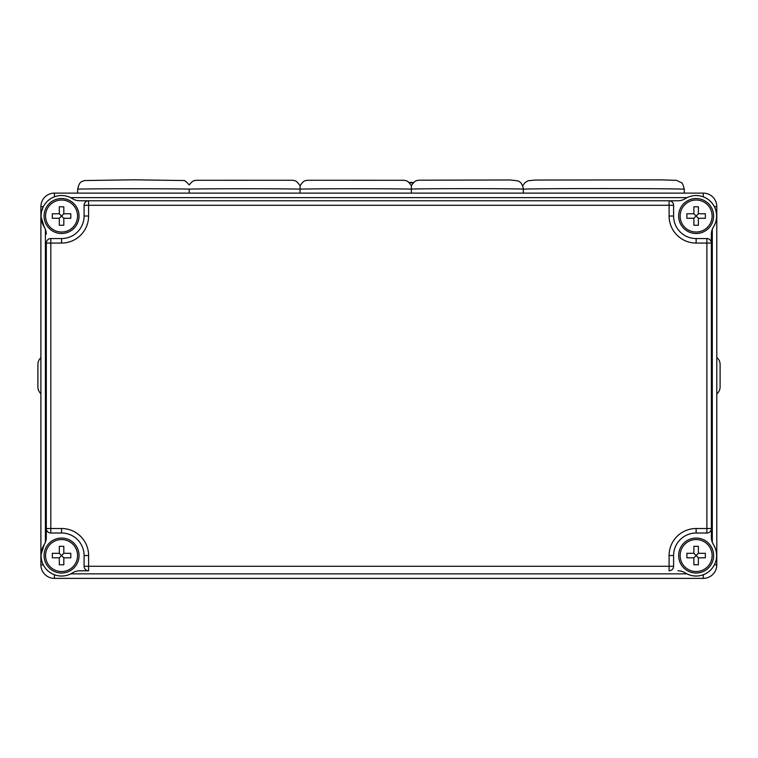 <?xml version="1.0" encoding="UTF-8"?>
<svg xmlns="http://www.w3.org/2000/svg" width="758" height="758" viewBox="0 0 758 758"><rect width="100%" height="100%" fill="white"/><g stroke="black" fill="none" stroke-linecap="round" stroke-linejoin="round"><path stroke-width="1.14" d="M46.304 537.403L46.304 243.062A4.51 4.51 0 0 1 50.805 238.552L61.559 238.552A22.532 22.532 0 0 0 84.091 216.021L84.091 205.285L84.091 216.021A22.532 22.532 0 0 1 61.559 238.552L61.559 243.062L46.304 243.062A4.51 4.51 0 0 1 50.805 238.552L50.805 533.016L61.559 533.016L50.805 533.016A4.51 4.51 0 0 1 46.304 528.515L46.304 537.403A13.521 13.521 0 0 1 44.22 544.614L41.084 554.543M79.723 570.793L88.601 570.793A4.51 4.51 0 0 1 84.091 566.283L84.091 555.548A22.532 22.532 0 0 0 61.559 533.016A22.532 22.532 0 0 1 84.091 555.548L88.601 555.548L88.601 566.283L84.091 566.283A4.51 4.51 0 0 0 88.601 570.793L79.723 570.793A13.521 13.521 0 0 0 72.512 572.877A20.504 20.504 0 0 1 44.22 544.614L45.404 542.254L45.404 229.314L44.22 226.955A13.521 13.521 0 0 1 46.304 234.165M50.805 533.016A4.51 4.51 0 0 1 46.304 528.515L46.304 243.062M711.383 234.165L711.383 243.062L711.383 234.165A13.521 13.521 0 0 1 713.467 226.955C717.352 220.36 717.646 213.585 714.358 206.631C711.904 202.007 708.209 198.729 703.272 196.805C697.767 194.853 692.376 195.128 687.089 197.62L70.608 197.62C65.311 195.128 59.92 194.853 54.415 196.805C49.478 198.719 45.793 201.998 43.339 206.631L41.548 211.567M41.074 216.921L44.22 226.955A20.504 20.504 0 0 1 72.512 198.691A13.521 13.521 0 0 0 79.723 200.775L88.601 200.775A4.51 4.51 0 0 0 84.091 205.285A4.51 4.51 0 0 1 88.601 200.775L79.723 200.775M54.415 574.763C59.986 576.734 65.434 576.431 70.769 573.863L686.919 573.863C692.253 576.431 697.701 576.734 703.272 574.763L703.272 578.373L54.415 578.373L54.415 574.763C49.441 572.83 45.736 569.523 43.291 564.852L40.894 564.852L40.894 206.631A13.521 13.521 0 0 1 54.415 193.119L703.272 193.119A13.521 13.521 0 0 1 716.793 206.631L716.793 564.852A13.521 13.521 0 0 1 703.272 578.373L54.415 578.373A13.521 13.521 0 0 1 40.894 564.852L40.894 206.631L43.339 206.631M61.559 233.502A17.481 17.481 0 0 1 46.418 207.285A17.481 17.481 0 0 1 76.7 207.285A17.481 17.481 0 0 1 61.559 233.502M61.559 573.029A17.481 17.481 0 0 1 46.418 546.802A17.481 17.481 0 0 1 76.7 546.802A17.481 17.481 0 0 1 61.559 573.029M677.965 570.793A13.521 13.521 0 0 1 685.185 572.877A20.504 20.504 0 0 0 713.467 544.614L712.293 542.254L712.293 229.314L713.467 226.955A20.504 20.504 0 0 0 685.185 198.691A13.521 13.521 0 0 1 677.965 200.775L669.096 200.775A4.51 4.51 0 0 1 673.597 205.285L673.597 216.021L673.597 205.285A4.51 4.51 0 0 0 669.096 200.775L88.601 200.775L88.601 205.285L84.091 205.285M677.965 200.775L669.096 200.775L669.096 205.285L88.601 205.285L88.601 216.021L84.091 216.021M711.383 537.403L711.383 528.515L711.383 537.403A13.521 13.521 0 0 0 713.467 544.614C717.333 551.246 717.646 557.992 714.396 564.852C711.942 569.533 708.237 572.83 703.272 574.763M669.096 216.021L673.597 216.021A22.532 22.532 0 0 0 696.128 238.552L706.882 238.552A4.51 4.51 0 0 1 711.383 243.062L711.383 528.515A4.51 4.51 0 0 1 706.882 533.016L696.128 533.016A22.532 22.532 0 0 0 673.597 555.548L673.597 566.283A4.51 4.51 0 0 1 669.096 570.793A4.51 4.51 0 0 0 673.597 566.283A4.51 4.51 0 0 1 669.096 570.793L669.096 555.548A27.032 27.032 0 0 1 696.128 528.515L706.882 528.515L706.882 243.062L696.128 243.062A27.032 27.032 0 0 1 669.096 216.021L669.096 205.285L673.597 205.285M696.128 573.029A17.481 17.481 0 0 1 680.987 546.802A17.481 17.481 0 0 1 711.269 546.802A17.481 17.481 0 0 1 696.128 573.029M696.128 198.539A17.481 17.481 0 0 1 711.269 224.766A17.481 17.481 0 0 1 680.987 224.766A17.481 17.481 0 0 1 696.128 198.539M711.383 528.515A4.51 4.51 0 0 1 706.882 533.016L706.882 528.515L711.383 528.515M61.559 571.541A15.994 15.994 0 0 1 47.707 547.551A15.994 15.994 0 0 1 75.412 547.551A15.994 15.994 0 0 1 61.559 571.541M63.814 546.31L63.814 553.293L70.797 553.293L70.797 557.803L63.814 557.803L63.814 564.786L59.304 564.786L59.304 557.803L52.321 557.803L52.321 553.293L59.304 553.293L59.304 546.31L63.814 546.31M59.304 557.803L61.559 555.548L59.304 553.293M63.814 553.293L61.559 555.548L63.814 557.803M61.559 232.024A15.994 15.994 0 0 1 47.707 208.024A15.994 15.994 0 0 1 75.412 208.024A15.994 15.994 0 0 1 61.559 232.024M63.814 206.782L63.814 213.775L70.797 213.775L70.797 218.276L63.814 218.276L63.814 225.259L59.304 225.259L59.304 218.276L52.321 218.276L52.321 213.775L59.304 213.775L59.304 206.782L63.814 206.782M59.304 218.276L61.559 216.021L59.304 213.775M63.814 213.775L61.559 216.021L63.814 218.276M696.128 232.024A15.994 15.994 0 0 1 682.276 208.024A15.994 15.994 0 0 1 709.981 208.024A15.994 15.994 0 0 1 696.128 232.024M698.383 206.782L698.383 213.775L705.366 213.775L705.366 218.276L698.383 218.276L698.383 225.259L693.873 225.259L693.873 218.276L686.89 218.276L686.89 213.775L693.873 213.775L693.873 206.782L698.383 206.782M693.873 218.276L696.128 216.021L693.873 213.775M698.383 213.775L696.128 216.021L698.383 218.276M696.128 571.541A15.994 15.994 0 0 1 682.276 547.551A15.994 15.994 0 0 1 709.981 547.551A15.994 15.994 0 0 1 696.128 571.541M698.383 546.31L698.383 553.293L705.366 553.293L705.366 557.803L698.383 557.803L698.383 564.786L693.873 564.786L693.873 557.803L686.89 557.803L686.89 553.293L693.873 553.293L693.873 546.31L698.383 546.31M693.873 557.803L696.128 555.548L693.873 553.293M698.383 553.293L696.128 555.548L698.383 557.803M40.894 393.667A9.011 9.011 0 0 1 37.9 386.959L37.9 364.427A9.011 9.011 0 0 1 40.894 357.719M716.793 393.933A9.011 9.011 0 0 0 720.1 386.959L720.1 364.427A9.011 9.011 0 0 0 716.793 357.454M714.358 206.631L716.793 206.631L716.793 564.852L714.396 564.852M684.266 193.119L684.266 189.273A81.106 0.711 180 0 0 603.16 188.562A81.106 0.711 180 0 0 523.333 189.149L523.333 193.119M411.376 193.119L411.376 189.159A56.319 0.493 180 0 0 355.72 188.742A56.319 0.493 180 0 0 300.064 189.159C300.073 184.346 300.073 184.393 300.083 189.311M189.197 193.119L189.197 189.13A56.319 0.493 180 0 0 133.967 188.742A56.319 0.493 180 0 0 77.638 189.235C79.846 179.731 82.442 182.109 84.233 180.546L133.967 179.807L183.673 180.537C184.402 180.11 186.241 181.569 189.197 184.933C193.887 179.22 194.238 181.124 195.924 180.281L292.787 180.262C294.275 181.02 295.933 179.352 300.073 185.805C304.214 179.352 305.862 181.02 307.36 180.262L404.222 180.281C405.558 181.029 407.188 179.343 411.348 185.767C415.545 179.22 417.184 180.963 418.511 180.205L509.982 179.968L517.78 180.821C518.993 181.863 521.049 180.897 523.266 188.041L523.333 189.149A56.319 0.493 180 0 0 467.013 188.657A56.319 0.493 180 0 0 411.376 189.074L411.376 189.159M300.064 193.119L300.064 189.159A56.319 0.493 180 0 0 244.427 188.742A56.319 0.493 180 0 0 189.197 189.13L189.197 189.13M411.376 189.074C411.348 184.327 411.348 184.374 411.357 189.225M409.197 182.65L413.186 182.924M410.495 182.65L410.495 182.375A13.568 13.568 0 0 1 413.423 182.687M413.413 182.697L408.884 182.375M46.304 528.515L61.559 528.515L61.559 533.016M84.091 566.283A4.51 4.51 0 0 0 88.601 570.793L88.601 566.283L673.597 566.283M61.559 528.515A27.032 27.032 0 0 1 88.601 555.548M88.601 216.021A27.032 27.032 0 0 1 61.559 243.062M54.415 196.805L54.415 193.119M703.272 196.805L703.272 193.119M696.128 528.515L696.128 533.016A22.532 22.532 0 0 0 673.597 555.548L669.096 555.548M673.597 216.021A22.532 22.532 0 0 0 696.128 238.552L696.128 243.062M711.383 243.062L706.882 243.062L706.882 238.552A4.51 4.51 0 0 1 711.383 243.062M77.638 189.235L77.638 193.119M684.266 189.273C683.138 184.687 682.209 182.517 681.47 182.744L676.553 180.338L661.308 179.883L535.404 180.044L528.089 180.755L524.839 182.754L522.717 185.871"/></g></svg>
